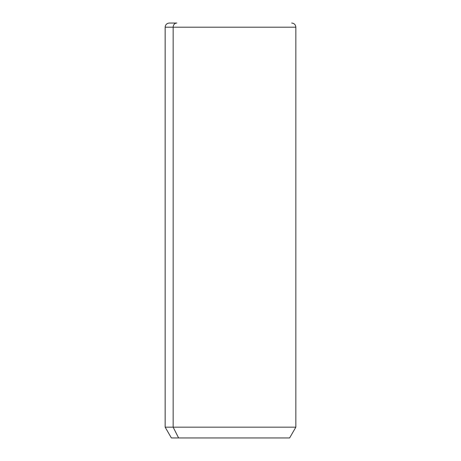 <?xml version="1.0" encoding="UTF-8"?>
<svg xmlns="http://www.w3.org/2000/svg" width="461" height="461" viewBox="0 0 461 461"><rect width="100%" height="100%" fill="white"/><g stroke="black" fill="none" stroke-linecap="round" stroke-linejoin="round"><path stroke-width="0.69" d="M291.698 23.05C294.216 23.298 295.599 24.681 295.847 27.199L295.847 427.168L289.623 437.95L178.614 437.95L173.152 427.168L295.847 427.168L173.152 427.168L178.614 437.95L171.377 437.95L165.153 427.168L173.152 427.168L173.152 27.199L295.847 27.199L173.152 27.199L173.152 427.168L165.153 427.168L165.153 27.199L173.152 27.199L165.153 27.199C165.401 24.681 166.784 23.298 169.302 23.05L176.794 23.05A4.149 3.642 90 0 0 173.152 27.199A4.149 3.642 -90 0 1 176.794 23.05L169.302 23.05M178.614 437.95C169.037 437.95 169.037 437.95 178.614 437.95L282.386 437.95"/></g></svg>

